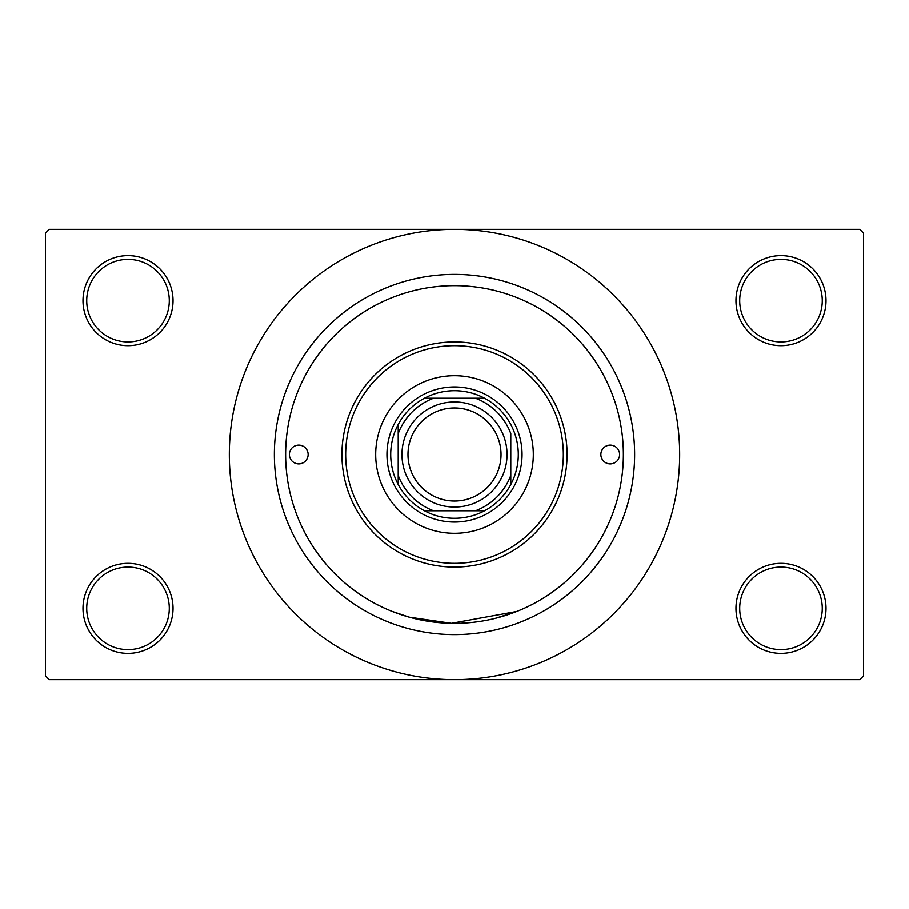 <?xml version="1.0" encoding="UTF-8"?>
<svg xmlns="http://www.w3.org/2000/svg" width="909" height="909" viewBox="0 0 909 909"><rect width="100%" height="100%" fill="white"/><g stroke="black" fill="none" stroke-linecap="round" stroke-linejoin="round"><path stroke-width="1.36" d="M735.96 608.36A45.03 45.03 0 0 1 780.99 563.33A45.03 45.03 0 0 1 826.02 608.36A45.03 45.03 0 0 1 780.99 653.401A45.03 45.03 0 0 1 735.96 608.36M822.27 608.36A41.28 41.28 0 0 0 780.99 567.08A41.28 41.28 0 0 0 739.71 608.36A41.28 41.28 0 0 0 780.99 649.64A41.28 41.28 0 0 0 822.27 608.36M82.98 608.36A45.03 45.03 0 0 1 128.01 563.33A45.03 45.03 0 0 1 173.04 608.36A45.03 45.03 0 0 1 128.01 653.401A45.03 45.03 0 0 1 82.98 608.36M169.29 608.36A41.28 41.28 0 0 0 128.01 567.08A41.28 41.28 0 0 0 86.73 608.36A41.28 41.28 0 0 0 128.01 649.64A41.28 41.28 0 0 0 169.29 608.36M82.98 300.64A45.03 45.03 0 0 1 128.01 255.599A45.03 45.03 0 0 1 173.04 300.64A45.03 45.03 0 0 1 128.01 345.67A45.03 45.03 0 0 1 82.98 300.64M169.29 300.64A41.28 41.28 0 0 0 128.01 259.36A41.28 41.28 0 0 0 86.73 300.64A41.28 41.28 0 0 0 128.01 341.92A41.28 41.28 0 0 0 169.29 300.64M735.96 300.64A45.03 45.03 0 0 1 780.99 255.599A45.03 45.03 0 0 1 826.02 300.64A45.03 45.03 0 0 1 780.99 345.67A45.03 45.03 0 0 1 735.96 300.64M822.27 300.64A41.28 41.28 0 0 0 780.99 259.36A41.28 41.28 0 0 0 739.71 300.64A41.28 41.28 0 0 0 780.99 341.92A41.28 41.28 0 0 0 822.27 300.64M495.746 618.256L517.016 611.371M274.37 454.5A180.13 180.13 0 0 1 454.5 274.37A180.13 180.13 0 0 1 634.63 454.5A180.13 180.13 0 0 1 454.5 634.63A180.13 180.13 0 0 1 274.37 454.5M229.329 454.5A225.171 225.171 0 0 0 454.5 679.671A225.171 225.171 0 0 0 679.671 454.5A225.171 225.171 0 0 0 454.5 229.329A225.171 225.171 0 0 0 229.329 454.5M859.8 679.671L49.2 679.671L45.45 675.91L45.45 233.09L49.2 229.329L859.8 229.329L863.55 233.09L863.55 675.91L859.8 679.671M516.721 611.496L451.409 623.347L409.22 617.188L391.984 611.371M289.38 454.5A9.385 9.385 0 0 0 298.766 463.885A9.385 9.385 0 0 0 308.14 454.5A9.385 9.385 0 0 0 298.766 445.115A9.385 9.385 0 0 0 289.38 454.5M600.86 454.5A9.385 9.385 0 0 0 610.234 463.885A9.385 9.385 0 0 0 619.62 454.5A9.385 9.385 0 0 0 610.234 445.115A9.385 9.385 0 0 0 600.86 454.5M375.69 454.5A78.81 78.81 0 0 0 454.5 533.31A78.81 78.81 0 0 0 533.31 454.5A78.81 78.81 0 0 0 454.5 375.69A78.81 78.81 0 0 0 375.69 454.5M563.33 454.5A108.83 108.83 0 0 0 454.5 345.67A108.83 108.83 0 0 0 345.67 454.5A108.83 108.83 0 0 0 454.5 563.33A108.83 108.83 0 0 0 563.33 454.5M341.92 454.5A112.58 112.58 0 0 1 454.5 341.92A112.58 112.58 0 0 1 567.08 454.5A112.58 112.58 0 0 1 454.5 567.08A112.58 112.58 0 0 1 341.92 454.5M623.369 454.5A168.869 168.869 0 0 0 454.5 285.631A168.869 168.869 0 0 0 285.631 454.5A168.869 168.869 0 0 0 454.5 623.369A168.869 168.869 0 0 0 623.369 454.5M454.5 390.7A63.8 63.8 0 0 0 424.48 398.21L433.604 398.21L424.48 398.21A63.8 63.8 0 0 0 398.21 484.52L398.21 475.396L398.21 484.52A63.8 63.8 0 0 0 484.52 510.79L475.396 510.79L484.52 510.79A63.8 63.8 0 0 0 510.79 484.52L510.79 433.604A60.039 60.039 0 0 0 475.396 398.21L433.604 398.21A60.039 60.039 0 0 0 398.21 433.604L398.21 475.396A60.039 60.039 0 0 0 433.604 510.79L475.396 510.79A60.039 60.039 0 0 0 510.79 475.396L510.79 484.52A63.8 63.8 0 0 0 484.52 398.21L475.396 398.21L484.52 398.21A63.8 63.8 0 0 0 454.5 390.7M454.5 522.05A67.55 67.55 0 0 1 386.95 454.5A67.55 67.55 0 0 1 454.5 386.95A67.55 67.55 0 0 1 522.05 454.5A67.55 67.55 0 0 1 454.5 522.05M424.48 510.79L433.604 510.79L424.48 510.79M398.21 424.48L398.21 433.604L398.21 424.48M407.971 454.5A46.529 46.529 0 0 0 454.5 501.029A46.529 46.529 0 0 0 501.029 454.5A46.529 46.529 0 0 0 454.5 407.971A46.529 46.529 0 0 0 407.971 454.5M507.04 454.5A52.54 52.54 0 0 1 454.5 507.04A52.54 52.54 0 0 1 401.96 454.5A52.54 52.54 0 0 1 454.5 401.96A52.54 52.54 0 0 1 507.04 454.5"/></g></svg>
